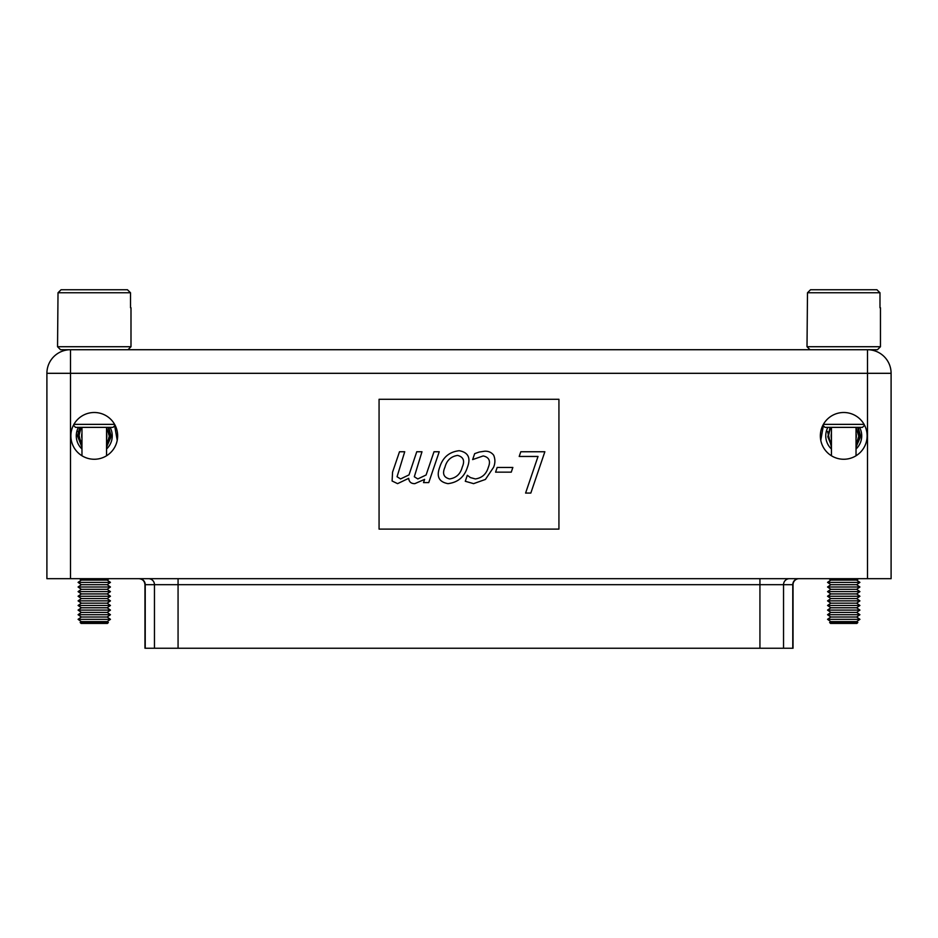 <?xml version="1.0" encoding="UTF-8"?>
<svg xmlns="http://www.w3.org/2000/svg" width="938" height="938" viewBox="0 0 938 938"><rect width="100%" height="100%" fill="white"/><g stroke="black" fill="none" stroke-linecap="round" stroke-linejoin="round"><path stroke-width="1.41" d="M77.479 435.877L81.969 447.309L77.479 435.877L79.8 427.365M108.738 427.365L111.059 435.877L106.557 447.309M78.077 431.433L81.969 447.274L78.077 431.433M106.557 447.039L110.684 437.471L108.222 427.365M81.114 427.365L78.886 436.088L81.969 444.53M106.557 440.297L106.557 439.09M108.351 427.365L110.743 437.518L106.557 447.086M106.557 433.145A12.593 12.593 0 0 1 106.557 438.609M106.451 427.365L109.336 436.123L106.557 444.929M81.969 442.044L81.969 428.889M81.969 438.609A12.593 12.593 0 0 1 81.969 433.145M81.969 445.773L78.358 436.78L80.633 427.365M799.035 578.687A5.991 5.991 0 0 0 793.044 584.679L144.956 584.679C144.604 581.044 142.599 579.039 138.965 578.687M793.044 584.679L793.044 648.24L144.956 648.24L144.956 584.679M810.01 349.722L807.008 346.72L880.454 346.72L877.464 349.722L60.536 349.722L57.546 346.72L130.992 346.72L127.99 349.722M864.566 425.266L862.468 427.365L824.994 427.365L822.896 425.266M830.54 623.418L829.614 622.492L857.848 622.492L856.922 623.418L830.54 623.418M829.614 622.492L830.845 621.636L827.551 619.326L830.845 617.016L827.551 614.707L830.845 612.397L827.551 610.099L830.845 607.789L827.551 605.479L830.845 603.169L827.551 600.859L830.845 598.55L827.551 596.24L830.845 593.93L827.551 591.62L830.845 589.31L827.551 587L830.845 584.691L827.551 582.381L830.845 580.071L828.864 578.687M830.845 580.071L856.629 580.071L858.61 578.687M856.629 580.071L859.923 582.381L856.629 584.691L859.923 587L856.629 589.31L859.923 591.62L856.629 593.93L859.923 596.24L856.629 598.55L859.923 600.859L856.629 603.169L859.923 605.479L856.629 607.789L859.923 610.099L856.629 612.397L859.923 614.707L856.629 617.016L859.923 619.326L856.629 621.636L857.848 622.492M831.443 455.774L831.443 427.365M856.031 455.774L856.031 427.365M880.454 307.746L880.454 346.72M879.985 307.746L879.985 292.762L807.489 292.762L807.008 346.72M810.526 289.76L807.489 292.762L810.526 289.76L876.936 289.76L879.985 292.762L876.936 289.76M823.376 424.363L864.086 424.363M830.845 621.636L856.629 621.636M827.551 619.326L859.923 619.326M830.845 617.016L856.629 617.016M827.551 614.707L859.923 614.707M830.845 612.397L856.629 612.397M827.551 610.099L859.923 610.099M830.845 607.789L856.629 607.789M827.551 605.479L859.923 605.479M830.845 603.169L856.629 603.169M827.551 600.859L859.923 600.859M830.845 598.55L856.629 598.55M827.551 596.24L859.923 596.24M830.845 593.93L856.629 593.93M827.551 591.62L859.923 591.62M830.845 589.31L856.629 589.31M827.551 587L859.923 587M830.845 584.691L856.629 584.691M827.551 582.381L859.923 582.381M115.104 425.266L113.006 427.365L75.532 427.365L73.434 425.266M81.078 623.418L80.152 622.492L108.386 622.492L107.46 623.418L81.078 623.418M80.152 622.492L81.372 621.636L78.077 619.326L81.372 617.016L78.077 614.707L81.372 612.397L78.077 610.099L81.372 607.789L78.077 605.479L81.372 603.169L78.077 600.859L81.372 598.55L78.077 596.24L81.372 593.93L78.077 591.62L81.372 589.31L78.077 587L81.372 584.691L78.077 582.381L81.372 580.071L79.39 578.687M81.372 580.071L107.155 580.071L109.136 578.687M107.155 580.071L110.45 582.381L107.155 584.691L110.45 587L107.155 589.31L110.45 591.62L107.155 593.93L110.45 596.24L107.155 598.55L110.45 600.859L107.155 603.169L110.45 605.479L107.155 607.789L110.45 610.099L107.155 612.397L110.45 614.707L107.155 617.016L110.45 619.326L107.155 621.636L108.386 622.492M81.969 455.774L81.969 427.365M106.557 455.774L106.557 427.365M130.992 307.746L130.992 346.72M130.511 307.746L130.511 292.762L58.015 292.762L57.546 346.72M61.064 289.76L58.015 292.762L61.064 289.76L127.474 289.76L130.511 292.762L127.474 289.76M73.914 424.363L114.624 424.363M81.372 621.636L107.155 621.636M78.077 619.326L110.45 619.326M81.372 617.016L107.155 617.016M78.077 614.707L110.45 614.707M81.372 612.397L107.155 612.397M78.077 610.099L110.45 610.099M81.372 607.789L107.155 607.789M78.077 605.479L110.45 605.479M81.372 603.169L107.155 603.169M78.077 600.859L110.45 600.859M81.372 598.55L107.155 598.55M78.077 596.24L110.45 596.24M81.372 593.93L107.155 593.93M78.077 591.62L110.45 591.62M81.372 589.31L107.155 589.31M78.077 587L110.45 587M81.372 584.691L107.155 584.691M78.077 582.381L110.45 582.381M110.109 427.365A17.986 17.986 0 0 1 106.557 449.009M81.969 449.009A17.986 17.986 0 0 1 78.417 427.365M859.583 427.365A17.986 17.986 0 0 1 856.031 449.009M831.443 449.009A17.986 17.986 0 0 1 827.891 427.365M858.2 427.365L860.521 435.877L856.031 447.309M827.539 431.433L831.443 447.274L827.539 431.433M856.031 447.039L860.146 437.471L857.695 427.365M830.576 427.365L828.348 436.088L831.443 444.53M856.031 440.297L856.031 439.09M857.824 427.365L860.205 437.518L856.031 447.086M856.031 433.145A12.593 12.593 0 0 1 856.031 438.609M855.913 427.365L858.798 436.123L856.031 444.929M831.443 442.044L831.443 428.889M831.443 438.609A12.593 12.593 0 0 1 831.443 433.145M831.443 445.773L827.82 436.78L830.107 427.365M94.269 459.257A23.38 23.38 0 0 1 70.878 435.877A23.38 23.38 0 0 1 94.269 412.497A23.38 23.38 0 0 1 117.649 435.877A23.38 23.38 0 0 1 94.269 459.257M843.731 459.257A23.38 23.38 0 0 1 820.351 435.877A23.38 23.38 0 0 1 843.731 412.497A23.38 23.38 0 0 1 867.122 435.877A23.38 23.38 0 0 1 843.731 459.257M891.1 578.687L867.509 578.687L867.509 373.312L891.1 373.312L891.1 578.687L891.1 388.297M867.509 349.722A23.591 23.591 0 0 1 891.1 373.312A23.591 23.591 0 0 0 867.509 349.722L867.509 373.312L70.491 373.312L70.491 578.687L46.9 578.687L46.9 388.297M46.9 578.687L46.9 373.312L70.491 373.312L70.491 349.722A23.591 23.591 0 0 0 46.9 373.312A23.591 23.591 0 0 1 70.491 349.722M70.491 578.687L867.509 578.687M379.069 399.283L379.069 529.114L558.931 529.114L558.931 399.283L379.069 399.283M519.206 456.454L520.801 451.753L544.861 451.753L530.826 493.06L525.597 493.06L538.025 456.454L519.206 456.454M495.581 472.142L497.175 467.441L512.851 467.441L511.269 472.142L495.581 472.142M479.248 452.034L484.618 451.225C488.393 451.002 491.406 452.327 493.669 455.2C495.346 459.198 495.299 463.266 493.529 467.382L485.427 479.435L473.596 483.645L465.283 481.276L467.312 475.285L470.419 477.583L475.367 478.943C482.026 477.946 486.341 474.089 488.299 467.382C490.879 461.074 489.167 457.252 483.187 455.938L472.646 459.597L474.663 453.652L479.248 452.034M439.746 467.159C442.795 457.357 449.267 451.87 459.174 450.709C468.214 452.351 470.97 457.838 467.464 467.159C464.392 476.961 457.896 482.449 447.977 483.645C438.937 481.968 436.205 476.469 439.746 467.159M462.235 467.159C465.014 460.828 463.466 456.912 457.58 455.411C450.955 456.443 446.758 460.359 444.975 467.159C442.126 473.526 443.662 477.442 449.572 478.943C456.243 477.934 460.464 474.007 462.235 467.159M399.494 451.753L404.724 451.753L397.055 476.75L400.549 478.943L408.991 474.909L416.753 451.753L421.983 451.753L414.315 476.75L417.809 478.943L426.098 474.991L434.001 451.753L439.23 451.753L428.748 482.601L423.519 482.601L424.621 479.365L414.842 483.645C411.114 483.703 409.062 481.921 408.698 478.321L397.583 483.645L392.107 481.006L392.553 472.177L399.494 451.753M453.382 349.722L458.752 349.722M478.826 349.722L498.254 349.722M792.774 648.24L792.774 584.679A5.991 5.909 90 0 1 798.672 578.687M145.226 648.24L145.226 584.679A5.991 5.909 -90 0 0 139.328 578.687M783.547 648.24L783.547 584.679A5.991 5.909 90 0 1 789.456 578.687M759.932 648.24L759.932 578.687M178.068 648.24L178.068 578.687M154.453 648.24L154.453 584.679A5.991 5.909 -90 0 0 148.544 578.687M823.353 425.711L820.773 440.321M117.227 440.321L114.647 425.711"/></g></svg>
